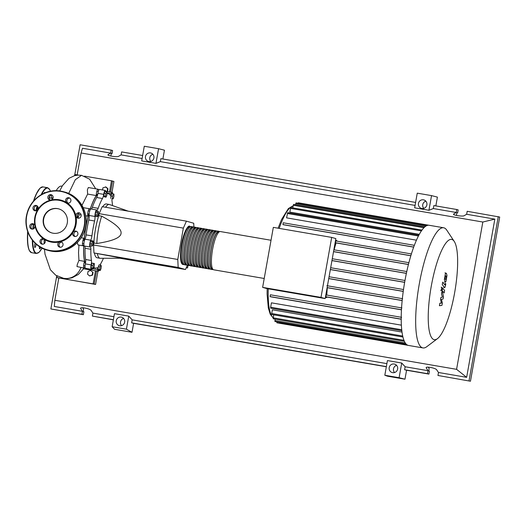<?xml version="1.0" encoding="UTF-8"?>
<svg xmlns="http://www.w3.org/2000/svg" width="526" height="526" viewBox="0 0 526 526"><rect width="100%" height="100%" fill="white"/><g stroke="black" fill="none" stroke-linecap="round" stroke-linejoin="round"><path stroke-width="0.79" d="M97.941 271.245L95.587 284.454L94.2 284.06L96.528 271.002L94.2 284.06L57.899 277.82L56.854 277.524L57.11 276.104M95.587 284.454L56.854 277.524M188.019 265.387L187.565 267.958L186.322 267.602M187.565 267.958L186.263 267.734M111.992 192.378L113.932 181.47L112.544 181.075L110.572 192.135L112.544 181.075L111.499 180.773L109.507 191.951M97.402 194.475A37.445 8.883 99.8 0 0 89.907 210.387M88.848 214.003A37.445 8.883 99.8 0 0 84.101 240.592M83.877 243.63A37.445 8.883 99.8 0 0 85.179 262.882M99.138 213.655L102.208 206.685L186.421 221.157L183.35 228.126L99.138 213.655L98.776 215.667L101.682 216.166A27.299 6.476 99.8 0 0 96.817 243.485C112.373 241.105 120.441 237.798 121.026 233.57C121.94 229.389 115.49 223.589 101.682 216.166M193.916 227.041L193.726 223.248L186.421 221.157M183.35 228.126L177.768 259.469L178.176 267.432L185.481 269.516L120.184 258.292M178.176 267.432L93.963 252.96L93.556 244.998L93.911 242.986L96.817 243.485M97.336 253.591A27.299 6.476 99.8 0 0 100.019 258.266A27.299 6.476 99.8 0 0 100.282 258.286L122.302 258.24L93.963 252.96M185.481 269.516L187.361 265.249M177.768 259.469L93.556 244.998M100.019 258.266L97.113 257.766A27.299 6.476 -80.2 0 1 94.43 253.091M93.911 242.986A27.299 6.476 -80.2 0 1 98.776 215.667M128.278 211.169L109.52 204.529A27.299 6.476 99.8 0 0 109.263 204.463A27.299 6.476 99.8 0 0 105.608 207.27M102.708 206.771A27.299 6.476 -80.2 0 1 106.364 203.963L109.263 204.463M106.64 191.76L107.14 192.647L106.831 195.363L106.028 197.178L105.535 196.29L105.844 193.581L106.64 191.76L104.957 191.471L104.155 193.292L105.844 193.581M105.535 196.29L103.846 196.001L104.345 196.888L106.028 197.178M103.846 196.001L104.155 193.292M97.422 212.451L98.224 211.235L98.54 212.774L98.046 215.529L97.244 216.751L96.935 215.213L97.422 212.451L95.739 212.162L96.541 210.946L98.224 211.235M96.935 215.213L95.252 214.924L95.561 216.462L97.244 216.751M95.252 214.924L95.739 212.162M91.721 244.103L92.359 241.487L93.109 240.954L93.214 243.032L92.576 245.649L91.826 246.181L91.721 244.103L90.038 243.814L90.676 241.197L92.359 241.487M90.676 241.197L91.425 240.665L93.109 240.954M90.038 243.814L90.143 245.892L91.826 246.181M92.872 268.168L92.971 265.689L93.72 263.394L94.364 263.572L94.259 266.057L93.51 268.352L91.182 267.879L91.287 265.4L92.971 265.689M91.287 265.4L92.037 263.105L93.72 263.394M91.182 267.879L93.51 268.352M100.203 270.548L99.71 269.66L100.012 266.945L100.814 265.13L101.308 266.018L101.005 268.727L100.203 270.548L98.52 270.259L98.02 269.371L99.71 269.66M98.02 269.371L98.329 266.656L100.012 266.945M98.329 266.656L99.131 264.841L100.814 265.13M113.971 194.14L113.872 196.619L113.123 198.913L112.479 198.736L112.584 196.251L113.333 193.956L113.971 194.14M112.479 198.736L113.123 198.913M110.795 198.447L110.901 195.961L112.584 196.251M110.901 195.961L111.65 193.667L113.333 193.956M103.438 258.292A37.747 8.955 -80.2 0 1 100.985 263.224A4.55 1.078 99.8 0 0 100.269 265.032M107.008 193.752A37.747 8.955 -80.2 0 1 108.132 193.667A37.747 8.955 -80.2 0 1 109.954 194.962A4.55 1.078 99.8 0 0 110.177 195.12A4.55 1.078 99.8 0 0 111.269 193.64A3.794 0.901 -80.2 0 1 112.183 192.411A3.794 0.901 -80.2 0 1 112.636 193.838M92.188 268.122A3.794 0.901 -80.2 0 1 91.287 269.319A3.794 0.901 -80.2 0 1 91.149 264.894A4.55 1.078 99.8 0 0 91.445 260.501A37.747 8.955 -80.2 0 1 90.866 249.278A4.55 1.078 99.8 0 0 90.327 247.01A4.55 1.078 99.8 0 0 90.222 247.01A3.794 0.901 -80.2 0 1 90.143 247.016A3.794 0.901 -80.2 0 1 89.742 244.314A3.794 0.901 -80.2 0 1 90.768 240.191A4.55 1.078 99.8 0 0 91.932 235.885A37.747 8.955 -80.2 0 1 94.581 220.999A4.55 1.078 99.8 0 0 94.989 216.482A3.794 0.901 -80.2 0 1 95.436 212.287A3.794 0.901 -80.2 0 1 96.692 209.966A3.794 0.901 -80.2 0 1 96.817 210.025A4.55 1.078 99.8 0 0 96.955 210.098A4.55 1.078 99.8 0 0 98.158 208.329L92.352 207.329A4.55 1.078 -80.2 0 1 91.373 209.052M98.158 208.329A37.747 8.955 -80.2 0 1 102.491 198.506A4.55 1.078 99.8 0 0 103.707 194.37A3.794 0.901 -80.2 0 1 105.292 190.445A3.794 0.901 -80.2 0 1 105.726 191.602M92.352 207.329A37.747 8.955 -80.2 0 1 96.679 197.506L102.491 198.506M103.707 194.37L97.902 193.377A4.55 1.078 -80.2 0 1 96.679 197.506M91.932 235.885L86.119 234.892A4.55 1.078 -80.2 0 1 84.962 239.198L90.768 240.191M86.119 234.892A37.747 8.955 -80.2 0 1 88.776 220L94.581 220.999M94.989 216.482L89.183 215.482A4.55 1.078 -80.2 0 1 88.776 220M91.445 260.501L85.639 259.502A4.55 1.078 -80.2 0 1 85.337 263.901L91.149 264.894M85.639 259.502A37.747 8.955 -80.2 0 1 85.061 248.279L90.866 249.278M84.647 246.069A4.55 1.078 -80.2 0 1 85.061 248.279M98.98 270.338A3.794 0.901 -80.2 0 1 98.184 271.284A3.794 0.901 -80.2 0 1 97.731 269.667A4.55 1.078 99.8 0 0 97.185 267.721A4.55 1.078 99.8 0 0 96.988 267.754A37.747 8.955 -80.2 0 1 95.344 268.063A37.747 8.955 -80.2 0 1 93.884 267.208M112.038 198.729A4.55 1.078 99.8 0 0 112.031 201.228A37.747 8.955 -80.2 0 1 112.498 205.581M91.287 269.319L85.482 268.319A3.794 0.901 -80.2 0 1 85.337 263.901M84.416 246.017A3.794 0.901 -80.2 0 1 84.331 246.017A3.794 0.901 -80.2 0 1 83.93 243.314A3.794 0.901 -80.2 0 1 84.962 239.198M89.183 215.482A3.794 0.901 -80.2 0 1 89.63 211.294A3.794 0.901 -80.2 0 1 90.886 208.967L96.692 209.966M97.902 193.377A3.794 0.901 -80.2 0 1 99.486 189.445L105.292 190.445M105.982 191.648A3.794 0.901 -80.2 0 1 106.377 191.411L112.183 192.411M98.184 271.284L92.372 270.285A3.794 0.901 -80.2 0 1 91.925 268.714M184.015 264.446A19.409 4.603 -80.2 0 1 183.245 264.565A19.409 4.603 -80.2 0 1 182.081 244.163A19.409 4.603 -80.2 0 1 189.82 226.305A19.409 4.603 -80.2 0 1 190.504 226.68M271.022 240.264L220.309 231.545A19.409 4.603 99.8 0 0 212.57 249.403A19.409 4.603 99.8 0 0 213.734 269.805L264.216 278.484M183.673 264.026L183.344 263.967A18.805 4.458 -80.2 0 1 182.22 244.209A18.805 4.458 -80.2 0 1 189.715 226.903L190.044 226.962M213.05 269.437A19.409 4.603 -80.2 0 1 212.28 269.555A19.409 4.603 -80.2 0 1 211.117 249.153A19.409 4.603 -80.2 0 1 218.855 231.295A19.409 4.603 -80.2 0 1 219.539 231.664M218.855 231.295L217.409 231.045A19.409 4.603 99.8 0 0 209.664 248.91A19.409 4.603 99.8 0 0 210.827 269.305L212.28 269.555M210.144 268.937A19.409 4.603 -80.2 0 1 209.381 269.056A19.409 4.603 -80.2 0 1 208.211 248.66A19.409 4.603 -80.2 0 1 215.956 230.796A19.409 4.603 -80.2 0 1 216.64 231.17M215.956 230.796L214.503 230.546A19.409 4.603 99.8 0 0 206.764 248.41A19.409 4.603 99.8 0 0 207.928 268.812L209.381 269.056M207.244 268.438A19.409 4.603 -80.2 0 1 206.475 268.562A19.409 4.603 -80.2 0 1 205.311 248.16A19.409 4.603 -80.2 0 1 213.05 230.296A19.409 4.603 -80.2 0 1 213.734 230.671M213.05 230.296L211.597 230.046A19.409 4.603 99.8 0 0 203.858 247.91A19.409 4.603 99.8 0 0 205.022 268.313L206.475 268.562M204.338 267.938A19.409 4.603 -80.2 0 1 203.569 268.063A19.409 4.603 -80.2 0 1 202.405 247.661A19.409 4.603 -80.2 0 1 210.144 229.796A19.409 4.603 -80.2 0 1 210.827 230.171M210.144 229.796L208.697 229.546A19.409 4.603 99.8 0 0 200.952 247.411A19.409 4.603 99.8 0 0 202.115 267.813L203.569 268.063M201.438 267.438A19.409 4.603 -80.2 0 1 200.669 267.563A19.409 4.603 -80.2 0 1 199.505 247.161A19.409 4.603 -80.2 0 1 207.244 229.297A19.409 4.603 -80.2 0 1 207.928 229.671M207.244 229.297L205.791 229.053A19.409 4.603 99.8 0 0 198.052 246.911A19.409 4.603 99.8 0 0 199.216 267.313L200.669 267.563M198.532 266.938A19.409 4.603 -80.2 0 1 197.763 267.063A19.409 4.603 -80.2 0 1 196.599 246.661A19.409 4.603 -80.2 0 1 204.338 228.803A19.409 4.603 -80.2 0 1 205.022 229.172M204.338 228.803L202.885 228.554A19.409 4.603 99.8 0 0 195.146 246.411A19.409 4.603 99.8 0 0 196.31 266.813L197.763 267.063M195.626 266.439A19.409 4.603 -80.2 0 1 194.857 266.564A19.409 4.603 -80.2 0 1 193.693 246.161A19.409 4.603 -80.2 0 1 201.432 228.304A19.409 4.603 -80.2 0 1 202.115 228.672M201.432 228.304L199.985 228.054A19.409 4.603 99.8 0 0 192.24 245.912A19.409 4.603 99.8 0 0 193.41 266.314L194.857 266.564M192.726 265.946A19.409 4.603 -80.2 0 1 191.957 266.064A19.409 4.603 -80.2 0 1 190.793 245.662A19.409 4.603 -80.2 0 1 198.532 227.804A19.409 4.603 -80.2 0 1 199.216 228.172M198.532 227.804L197.079 227.554A19.409 4.603 99.8 0 0 189.34 245.412A19.409 4.603 99.8 0 0 190.504 265.814L191.957 266.064M189.82 265.446A19.409 4.603 -80.2 0 1 189.051 265.564A19.409 4.603 -80.2 0 1 187.887 245.162A19.409 4.603 -80.2 0 1 195.626 227.304A19.409 4.603 -80.2 0 1 196.31 227.673M195.626 227.304L194.173 227.054A19.409 4.603 99.8 0 0 186.434 244.912A19.409 4.603 99.8 0 0 187.598 265.314L189.051 265.564M186.914 264.946A19.409 4.603 -80.2 0 1 186.145 265.065A19.409 4.603 -80.2 0 1 184.981 244.662A19.409 4.603 -80.2 0 1 192.72 226.805A19.409 4.603 -80.2 0 1 193.404 227.173M192.72 226.805L191.273 226.555A19.409 4.603 99.8 0 0 183.528 244.412A19.409 4.603 99.8 0 0 184.698 264.815L186.145 265.065M186.579 264.525L186.25 264.466A18.805 4.458 -80.2 0 1 185.119 244.702A18.805 4.458 -80.2 0 1 192.621 227.403L192.943 227.456M189.478 265.025L189.156 264.966A18.805 4.458 -80.2 0 1 188.025 245.201A18.805 4.458 -80.2 0 1 195.521 227.903L195.85 227.955M192.385 265.525L192.056 265.466A18.805 4.458 -80.2 0 1 190.931 245.701A18.805 4.458 -80.2 0 1 198.427 228.402L198.756 228.455M195.291 266.024L194.962 265.965A18.805 4.458 -80.2 0 1 193.831 246.201A18.805 4.458 -80.2 0 1 201.333 228.902L201.655 228.955M198.19 266.518L197.868 266.465A18.805 4.458 -80.2 0 1 196.737 246.701A18.805 4.458 -80.2 0 1 204.233 229.395L204.561 229.454M201.096 267.017L200.768 266.965A18.805 4.458 -80.2 0 1 199.643 247.2A18.805 4.458 -80.2 0 1 207.139 229.895L207.468 229.954M204.003 267.517L203.674 267.464A18.805 4.458 -80.2 0 1 202.543 247.7A18.805 4.458 -80.2 0 1 210.045 230.395L210.367 230.454M206.902 268.017L206.58 267.964A18.805 4.458 -80.2 0 1 205.449 248.2A18.805 4.458 -80.2 0 1 212.945 230.894L213.273 230.953M209.808 268.516L209.48 268.464A18.805 4.458 -80.2 0 1 208.355 248.699A18.805 4.458 -80.2 0 1 215.851 231.394L216.179 231.453M212.714 269.016L212.386 268.957A18.805 4.458 -80.2 0 1 211.255 249.192A18.805 4.458 -80.2 0 1 218.757 231.894L219.079 231.953M454.615 292.831A50.877 12.072 99.8 0 0 454.208 241.375A50.877 12.072 99.8 0 0 431.274 286.17A50.877 12.072 99.8 0 0 437.494 338.626A50.877 12.072 99.8 0 0 454.615 292.831M454.208 241.375L446.784 230.178A60.963 14.465 99.8 0 0 443.615 227.758A60.963 14.465 99.8 0 0 419.307 283.849A60.963 14.465 99.8 0 0 422.963 347.923A60.963 14.465 99.8 0 0 426.757 346.706L437.494 338.626M443.615 227.758L429.131 225.273A60.963 14.465 99.8 0 0 427.237 225.444A60.963 14.465 99.8 0 0 424.725 226.989A60.963 14.465 99.8 0 0 421.924 230.158A60.963 14.465 99.8 0 0 418.762 235.332A60.963 14.465 99.8 0 0 414.225 245.642A60.963 14.465 99.8 0 0 411.247 254.393A60.963 14.465 99.8 0 0 408.741 263.276A60.963 14.465 99.8 0 0 406.611 272.271A60.963 14.465 99.8 0 0 404.823 281.364A60.963 14.465 99.8 0 0 403.357 290.543A60.963 14.465 99.8 0 0 402.232 299.827A60.963 14.465 99.8 0 0 401.483 309.209A60.963 14.465 99.8 0 0 401.207 318.736A60.963 14.465 99.8 0 0 401.811 330.506A60.963 14.465 99.8 0 0 402.909 336.903A60.963 14.465 99.8 0 0 404.369 341.289A60.963 14.465 99.8 0 0 406.111 344.043A60.963 14.465 99.8 0 0 408.117 345.352A60.963 14.465 99.8 0 0 408.478 345.437L422.963 347.923M335.568 240.244L336.824 240.599A57.17 13.564 99.8 0 0 336.66 241.092M413.679 247.128L283.593 224.773L282.916 224.582L283.231 222.787L414.343 245.32L283.231 222.787M416.441 240.185L286.558 217.863L287.702 212.635L418.92 235.188M419.301 234.34L289.787 212.077L290.812 207.533L422.036 230.086M325.173 298.59L335.864 238.594L331.689 237.404L320.998 297.4L325.173 298.59L266.807 288.564L262.632 287.374L273.323 227.37L331.689 237.404M320.998 297.4L262.632 287.374M401.562 307.901L326.146 294.941L325.831 296.736L326.692 296.98A57.17 13.564 99.8 0 0 326.666 297.617L325.41 297.256M327.126 287.643L327.33 287.702A57.17 13.564 99.8 0 0 326.784 295.053M327.606 284.934A57.17 13.564 99.8 0 0 327.52 285.802M333.537 251.645L333.602 251.665A57.17 13.564 99.8 0 0 333.372 252.565M335.759 240.941L411.391 253.94L335.766 240.941L335.45 242.729L336.081 242.913A57.17 13.564 99.8 0 0 334.089 249.83M326.666 297.617L325.39 297.394M408.426 264.519L333.602 251.665M406.374 273.389L331.945 260.6M404.645 282.357L330.341 269.582M403.238 291.411L328.737 278.609M402.16 300.563L327.33 287.702M402.712 336.035L271.718 313.522L272.383 309.814L402.015 332.09M401.726 329.756L270.64 307.223L271.423 302.831L401.371 325.167M401.207 319.229L271.114 296.874L270.088 296.579L270.403 294.79L401.621 317.336M401.45 309.827L326.692 296.98M410.832 255.761L336.081 242.913M295.507 204.745L296.046 202.891L427.27 225.444M292.745 207.862L293.574 204.41L424.791 226.962M428.762 225.227L298.268 202.799L297.907 203.641M275.131 319.131L274.927 321.517L406.131 344.063L276.847 321.846L276.906 322.806L408.123 345.352M270.64 307.223L270.693 308.183L401.838 330.716M273.698 314.811L273.211 318.802L404.395 341.341M271.718 313.522L271.771 314.482L402.942 337.021M445.384 275.802L444.97 278.142L445.344 279.359L445.936 279.418L446.232 278.372L445.969 275.861L445.384 275.802L445.969 275.861M445.344 279.359L445.936 279.418M444.897 281.87L445.884 281.752L446.995 275.512L446.416 273.349L445.443 273.467L444.325 279.714L445.338 282.238L444.358 282.067M446.416 273.349L445.003 272.816M444.431 287.472C444.753 287.965 445.121 287.235 445.529 285.283L445.785 283.856L445.358 283.297L444.851 284.914L442.721 282.12L442.274 284.632L444.588 287.584L443.609 287.413M441.557 290.464L442.182 289.037L442.096 287.413L441.472 288.833L441.564 290.464L440.584 290.293M443.168 288.61C442.846 288.123 442.478 288.859 442.077 290.812L441.485 294.139L442.484 297.072L440.88 297.512L440.532 299.478L441.399 303.154L439.881 303.154L439.414 305.744L441.952 305.356L442.346 303.16L441.465 299.399L443.096 298.946L443.484 296.749L442.419 291.818L442.754 291.161L444.154 292.989L444.608 290.477L443.168 288.61L442.031 288.333M52.146 199.459A37.307 8.85 -80.2 0 1 53.113 196.928M56.131 190.708A37.307 8.85 -80.2 0 1 61.595 186.112L62.14 186.204M88.046 271.416L90.617 270.436L92.694 272.218L92.201 274.973L89.63 275.953L87.553 274.178L88.046 271.416M92.694 272.218L90.617 270.436M93.095 272.33L92.602 275.091L92.201 274.973M92.602 275.091L89.63 275.953M102.557 189.971L102.932 187.835L105.904 186.973L107.981 188.749L107.495 191.51L106.831 191.49M105.502 186.855L107.58 188.637L107.087 191.392M107.981 188.749L107.58 188.637M78.196 217.665L78.999 214.621L81.155 214.989L78.959 214.615L78.223 213.681M85.028 266.603A3.794 0.901 -80.2 0 1 84.028 268.069A3.794 0.901 -80.2 0 1 83.621 265.466A3.794 0.901 -80.2 0 1 84.594 261.369A37.747 8.955 -80.2 0 1 83.739 244.682A3.794 0.901 -80.2 0 1 82.884 245.767A3.794 0.901 -80.2 0 1 82.635 241.881A3.794 0.901 -80.2 0 1 84.167 238.291A3.794 0.901 -80.2 0 1 84.239 238.324A37.747 8.955 -80.2 0 1 88.184 216.193A3.794 0.901 -80.2 0 1 88.151 216.193A3.794 0.901 -80.2 0 1 87.908 212.3A3.794 0.901 -80.2 0 1 89.433 208.717A3.794 0.901 -80.2 0 1 89.887 210.176A37.747 8.955 -80.2 0 1 96.317 195.567A3.794 0.901 -80.2 0 1 96.797 191.425A3.794 0.901 -80.2 0 1 98.033 189.196A3.794 0.901 -80.2 0 1 98.487 190.912M85.745 215.772L88.118 216.186M82.884 245.767L77.96 244.919L77.361 242.512M84.594 261.369L78.939 260.396L78.525 252.697L78.959 245.096M84.028 268.069L76.98 266.57L77.256 264.571L78.939 260.396M91.774 268.964A3.794 0.901 -80.2 0 1 90.926 270.035L83.305 268.727L83.364 267.958M90.926 270.035A3.794 0.901 -80.2 0 1 90.518 269.187M81.964 205.35L87.638 194.081L96.317 195.567M87.638 194.081L87.382 189.827L88.335 187.532L98.033 189.196M63.363 278.353A16.017 15.55 -74.1 0 0 63.889 278.432A16.017 15.55 -74.1 0 0 80.905 267.537M75.021 175.552L75.198 174.54L78.505 175.105M84.489 176.131L111.499 180.773M95.462 270.818L93.155 283.764M49.76 195.928A2.729 0.644 -80.2 0 1 49.654 196.678A2.729 0.644 -80.2 0 1 49.372 197.861M44.066 193.252A2.729 0.644 -80.2 0 1 44.697 192.437A2.729 0.644 -80.2 0 1 44.96 192.871M37.471 210.038A2.729 0.644 -80.2 0 1 38.036 206.968M34.105 228.422A2.729 0.644 -80.2 0 1 34.486 227.239A2.729 0.644 -80.2 0 1 35.005 226.575M36.136 244.11A2.729 0.644 -80.2 0 1 36.018 244.952A2.729 0.644 -80.2 0 1 34.926 247.463A2.729 0.644 -80.2 0 1 34.762 244.59A2.729 0.644 -80.2 0 1 35.117 243.176M40.581 247.312A2.729 0.644 -80.2 0 1 39.72 248.831A2.729 0.644 -80.2 0 1 39.404 247.91A2.729 0.644 -80.2 0 1 39.457 246.622M67.282 222.971A12.512 12.151 105.9 0 1 51.87 232.939A12.512 12.151 105.9 0 1 43.329 218.855A12.512 12.151 105.9 0 1 58.741 208.881A12.512 12.151 105.9 0 1 67.282 222.971M52.048 232.992A12.512 12.151 105.9 0 1 43.678 218.954A12.512 12.151 105.9 0 1 58.912 208.934M75.941 216.114A21.533 20.915 105.9 0 1 76.066 224.497A21.533 20.915 105.9 0 1 73.048 232.334A2.729 2.65 105.9 0 1 77.467 232.196A2.729 2.65 105.9 0 1 74.534 236.404A2.729 2.65 105.9 0 1 73.048 232.334A21.533 20.915 105.9 0 1 59.846 241.888A2.729 2.65 105.9 0 1 63.021 244.991A2.729 2.65 105.9 0 1 59.655 247.167A2.729 2.65 105.9 0 1 59.846 241.888A21.533 20.915 105.9 0 1 44.066 239.172A2.729 2.65 105.9 0 1 41.876 244.11A2.729 2.65 105.9 0 1 41.113 239.271A2.729 2.65 105.9 0 1 44.066 239.172A21.533 20.915 105.9 0 1 34.953 225.785A2.729 2.65 105.9 0 1 31.606 229.027A2.729 2.65 105.9 0 1 29.772 225.812A2.729 2.65 105.9 0 1 34.953 225.785A21.533 20.915 105.9 0 1 34.828 217.409A21.533 20.915 105.9 0 1 37.839 209.565A21.533 20.915 105.9 0 1 51.042 200.011A21.533 20.915 105.9 0 1 66.822 202.727A21.533 20.915 105.9 0 1 75.941 216.114A2.729 2.65 105.9 0 1 79.288 212.872A2.729 2.65 105.9 0 1 81.122 216.087A2.729 2.65 105.9 0 1 75.941 216.114M35.268 217.468A20.928 20.323 105.9 0 1 58.978 200.314A20.928 20.323 105.9 0 1 75.343 224.352A20.928 20.323 105.9 0 1 51.64 241.506A20.928 20.323 105.9 0 1 35.268 217.468M76.632 231.414A2.729 2.65 -74.1 0 0 75.179 236.503M61.759 242.177A2.729 2.65 -74.1 0 0 60.306 247.266M43.98 239.12A2.729 2.65 -74.1 0 0 42.527 244.209M33.71 224.037A2.729 2.65 -74.1 0 0 32.257 229.126M33.427 209.703A2.729 2.65 105.9 0 1 36.36 205.495A2.729 2.65 105.9 0 1 37.839 209.565A2.729 2.65 105.9 0 1 33.427 209.703M36.965 205.758A2.729 2.65 -74.1 0 0 35.512 210.847M47.873 196.908A2.729 2.65 105.9 0 1 51.232 194.732A2.729 2.65 105.9 0 1 51.042 200.011A2.729 2.65 105.9 0 1 47.873 196.908M51.837 194.995A2.729 2.65 -74.1 0 0 50.384 200.084M66.756 198.197A2.729 2.65 105.9 0 1 70.892 199.939A2.729 2.65 105.9 0 1 66.822 202.727A2.729 2.65 105.9 0 1 66.756 198.197M69.616 198.052A2.729 2.65 -74.1 0 0 68.163 203.141M79.886 213.135A2.729 2.65 -74.1 0 0 78.433 218.224M123.623 318.44A4.399 4.274 -74.1 0 0 121.572 325.647M124.655 322.149A4.399 4.274 105.9 0 1 119.238 325.66A4.399 4.274 105.9 0 1 116.239 320.702A4.399 4.274 105.9 0 1 121.657 317.198A4.399 4.274 105.9 0 1 124.655 322.149M396.591 365.346A4.399 4.274 -74.1 0 0 394.533 372.553M397.623 369.061A4.399 4.274 105.9 0 1 392.205 372.566A4.399 4.274 105.9 0 1 389.201 367.615A4.399 4.274 105.9 0 1 394.618 364.11A4.399 4.274 105.9 0 1 397.623 369.061M152.869 154.256A4.399 4.274 -74.1 0 0 150.817 161.462M153.901 157.971A4.399 4.274 105.9 0 1 148.483 161.475A4.399 4.274 105.9 0 1 145.485 156.524A4.399 4.274 105.9 0 1 150.903 153.02A4.399 4.274 105.9 0 1 153.901 157.971M425.836 201.169A4.399 4.274 -74.1 0 0 423.778 208.375M426.869 204.877A4.399 4.274 105.9 0 1 421.451 208.388A4.399 4.274 105.9 0 1 418.446 203.43A4.399 4.274 105.9 0 1 423.864 199.926A4.399 4.274 105.9 0 1 426.869 204.877M428.243 367.148L429.15 368.496L428.723 370.896L429.459 371.106L428.927 374.091L427.493 373.677L428.026 370.692L426.145 367.694C426.126 366.162 435.784 368.115 436.698 369.831L438.48 372.493L437.948 375.479L470.454 381.225L437.948 375.479M470.454 381.225L499.7 217.047L467.193 211.294L466.661 214.279L464.149 215.713C462.755 216.712 453.004 215.272 453.497 214.141L456.206 212.484L456.739 209.499L458.172 209.907L457.64 212.892L456.903 212.682L456.476 215.081L456.003 215.351M466.661 214.279L494.834 219.118L466.647 377.333L438.48 372.493M466.647 377.333L456.581 369.331L54.842 300.293L58.8 278.076M82.681 307.763L83.588 309.11L83.161 311.51L83.897 311.721L83.364 314.706L81.931 314.298L82.464 311.313L54.296 306.467L54.842 300.293M82.464 311.313L80.583 308.308C80.563 306.776 90.222 308.729 91.136 310.445L92.918 313.108L92.385 316.093L113.366 319.861M113.925 316.718L92.918 313.108M112.143 326.725L114.471 313.674L128.752 316.126L132.177 319.854L131.645 322.839L133.604 323.339L132.006 332.294L114.583 329.296L112.143 326.725L126.424 329.184L132.006 332.294M386.893 363.624L132.177 319.854M384.822 375.248L387.432 360.586L401.719 363.039L405.145 366.76L404.612 369.745L406.572 370.245L404.974 379.2L387.55 376.208L384.822 375.248L399.102 377.707L404.974 379.2M428.026 370.692L405.145 366.76M142.638 155.518L121.631 151.909L121.098 154.894L118.587 156.327C117.193 157.327 107.442 155.887 107.935 154.756L110.644 153.099L111.177 150.114L112.61 150.521L112.077 153.507L111.341 153.296L110.914 155.696L110.44 155.966M457.64 212.892L456.89 212.767M415.606 202.431L160.89 158.655L160.358 161.64L155.959 163.369L158.576 148.707L164.447 150.199L162.876 158.997M456.739 209.499L433.858 205.567L433.325 208.552L428.927 210.282L431.537 195.613L437.408 197.112L435.844 205.909M498.267 216.633L469.021 380.817M433.325 208.552L456.206 212.484M74.607 175.658L80.11 144.775L111.177 150.114M112.077 153.507L111.328 153.382M428.927 374.091L406.572 370.245M386.334 366.767L133.604 323.339M83.364 314.706L50.864 308.953L56.749 275.894M113.392 319.703L92.385 316.093M81.931 314.298L50.864 308.953M121.098 154.894L142.105 158.504M77.177 174.875L81.083 152.987L82.477 148.26L110.644 153.099M428.927 210.282L414.646 207.829L417.256 193.16L431.537 195.613M155.959 163.369L141.678 160.917L144.288 146.248L158.576 148.707M401.719 363.039L399.102 377.707M386.36 366.609L131.645 322.839M427.493 373.677L404.612 369.745M160.358 161.64L415.073 205.416M128.752 316.126L126.424 329.184M494.834 219.118L482.822 222.025L456.581 369.331M81.083 152.987L482.822 222.025M111.269 193.64L107.107 192.924M91.945 268.668L97.731 269.667M188.282 226.976A18.805 4.458 99.8 0 0 181.641 244.097A18.805 4.458 99.8 0 0 182.016 263.421M293.081 205.988A57.17 13.564 99.8 0 0 279.194 228.383M408.893 262.684L333.865 249.791L408.893 262.684M408.439 264.453L333.55 251.586M406.769 271.541L332.274 258.739L406.769 271.541M406.388 273.323L331.959 260.528M404.981 280.49L330.676 267.721L404.981 280.49M404.658 282.278L330.354 269.509M403.501 289.53L329.066 276.735L403.501 289.53M403.251 291.332L328.75 278.53M402.351 298.663L327.455 285.796M402.166 300.477L327.139 287.584M268.253 288.813A57.17 13.564 99.8 0 0 273.172 317.73M401.456 309.729L325.831 296.736M425.889 226.108L295.684 203.726M418.42 235.996L287.341 213.471M423.956 227.719L293.212 205.252M421.418 230.875L290.451 208.368M405.283 342.972L274.874 320.558M403.961 340.322L273.152 317.842M401.207 319.111L270.088 296.579M401.213 317.27L270.41 294.79M413.706 247.056L282.916 224.582M410.852 255.689L335.45 242.729M68.597 193.634L75.303 179.701L81.543 175.336L89.617 179.208L95.699 188.795M33.749 224.056A33.059 7.844 99.8 0 0 33.171 228.981M32.684 240.527A33.059 7.844 99.8 0 0 42.041 248.108L39.148 252.243L36.268 253.466A33.362 7.916 99.8 0 1 36.07 253.42A33.362 7.916 99.8 0 1 32.296 240.034M33.375 224.05A33.362 7.916 99.8 0 0 32.79 229.08M27.845 231.973A33.362 7.916 99.8 0 0 31.422 252.625A33.362 7.916 99.8 0 0 31.619 252.671L36.268 253.466M27.661 231.466A33.059 7.844 99.8 0 0 29.778 251.172M40.686 187.703A33.059 7.844 99.8 0 0 33.434 201.228M33.414 201.248L36.024 194.469L40.042 188.13L42.922 186.908A33.362 7.916 99.8 0 0 33.782 200.82M47.767 187.749A33.362 7.916 99.8 0 0 47.57 187.703A33.362 7.916 99.8 0 0 41.12 194.771M37.122 205.863A33.362 7.916 99.8 0 0 35.834 210.834M50.411 191.24A33.059 7.844 99.8 0 0 48.004 188.098A33.059 7.844 99.8 0 0 41.718 194.429M37.438 206.12A33.059 7.844 99.8 0 0 36.228 210.762M51.614 198.249A33.059 7.844 99.8 0 0 51.278 195.041M51.311 251.139A30.33 29.456 105.9 0 1 48.307 250.455L51.311 251.139C65.849 253.986 81.477 243.683 85.1 228.876C89.617 213.51 80.031 196.007 64.954 192.121A30.33 29.456 105.9 0 1 85.666 226.279A30.33 29.456 105.9 0 1 51.311 251.139M26.478 215.982A30.33 29.456 105.9 0 1 60.825 191.116C46.288 188.275 30.666 198.572 27.043 213.378C22.526 228.751 32.112 246.253 47.189 250.139A30.33 29.456 105.9 0 1 26.478 215.982M60.832 191.122A30.33 29.456 105.9 0 1 63.837 191.806A30.33 29.456 105.9 0 1 84.554 225.963A30.33 29.456 105.9 0 1 50.2 250.823A30.33 29.456 105.9 0 1 47.189 250.139L48.307 250.455M50.18 250.501A30.028 29.16 105.9 0 1 26.695 216.008A30.028 29.16 105.9 0 1 60.707 191.398A30.028 29.16 105.9 0 1 84.193 225.891A30.028 29.16 105.9 0 1 50.18 250.501M426.244 368.036L426.349 367.424M453.609 214.404L453.695 213.918M80.682 308.65L80.787 308.039M108.047 155.019L108.132 154.532M85.514 262.941L84.114 262.698M83.904 243.637L82.457 243.387M89.177 214.062L87.724 213.812M97.691 194.521L96.324 194.285M98.29 191.549L96.837 191.3M89.69 211.071L88.236 210.821M84.423 240.645L82.97 240.395M85.054 265.939L83.601 265.689M107.041 193.476L108.132 193.667M93.7 267.78L95.344 268.063M84.331 246.017L90.143 247.016M189.82 226.305C188.413 224.609 183.738 231.545 181.621 244.097C179.82 257.49 180.359 264.315 183.245 264.565M326.876 285.69L402.633 298.709M326.14 294.941L401.897 307.96M279.122 322.714L406.769 344.648M273.145 317.908L270.259 314.292L268.306 307.927L267.103 294.093L267.155 288.623M278.109 228.192L281.495 219.651L288.406 208.52L293.094 205.916M441.11 287.242L442.09 287.413M49.082 197.809L52.462 198.394M44.059 239.166L44.151 240.573M51.936 199.617L53.113 196.895M81.142 237.772L84.167 238.291M85.745 215.778L88.151 216.193M83.187 207.645L89.433 208.717M98.441 190.05L98.816 190.116M83.581 268.779L78.381 274.434L72.069 277.807L67.473 278.629L63.199 278.326M59.708 190.951L62.522 185.573L69.037 178.307L74.429 175.71L77.947 175.125L81.543 175.336M78.361 218.178L77.237 215.127M44.112 239.205L44.204 243.65M44.473 249.212L45.006 254.13L50.371 269.733L55.71 275.21L63.889 278.432M31.619 252.671L29.311 250.554L28.148 246.852L27.431 238.804L27.654 231.44M42.922 186.908L47.57 187.703L49.865 189.794L50.457 191.234M51.633 198.249L51.305 195.034M60.832 191.116L64.954 192.121"/></g></svg>
